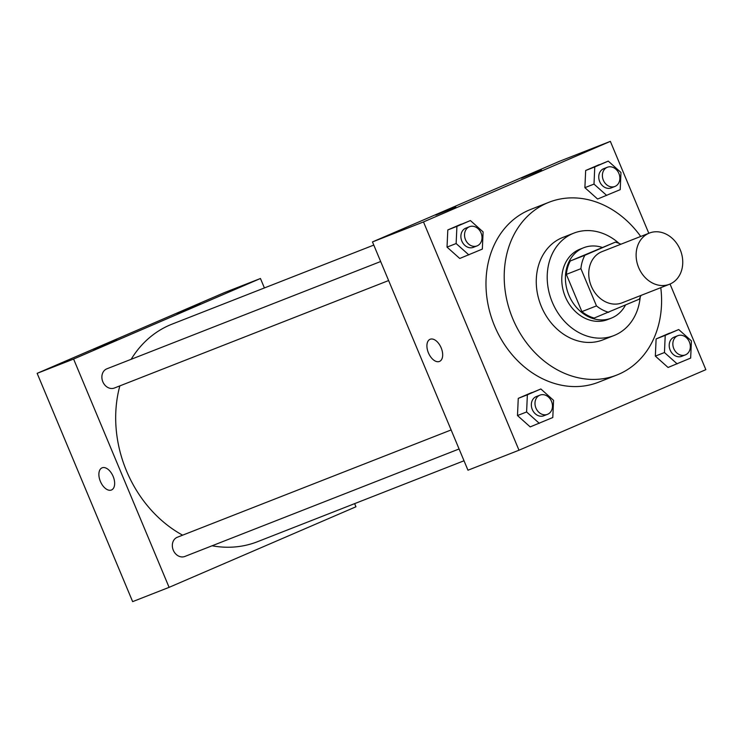 <?xml version="1.0" encoding="UTF-8"?>
<svg xmlns="http://www.w3.org/2000/svg" width="743" height="743" viewBox="0 0 743 743"><rect width="100%" height="100%" fill="white"/><g stroke="black" fill="none" stroke-linecap="round" stroke-linejoin="round"><path stroke-width="1.11" d="M638.674 267.61A27.5 22.606 -111.4 0 1 649.401 233.051A27.5 22.606 -111.4 0 1 680.486 250.41A27.5 22.606 -111.4 0 1 669.471 284.263A27.5 22.606 -111.4 0 1 638.674 267.61M669.471 284.263L622.086 302.828A27.5 22.606 -111.4 0 1 591.289 286.176A27.5 22.606 -111.4 0 1 602.025 251.626L649.401 233.051M566.333 274.399A36.927 30.361 -111.4 0 1 570.308 260.969L615.343 242.125L584.89 255.258A36.927 30.361 -111.4 0 0 580.915 268.687L566.333 274.399L581.899 311.614A36.927 30.361 -111.4 0 0 594.186 318.041L639.221 299.197A36.927 30.361 -111.4 0 0 640.958 295.435M615.343 242.125A36.927 30.361 -111.4 0 1 620.888 244.224M580.915 268.687L596.48 305.902A36.927 30.361 -111.4 0 0 608.758 312.329M570.308 260.969L584.89 255.258M581.899 311.614L596.48 305.902M602.016 247.345A37.809 31.085 68.6 0 0 583.682 247.735A37.809 31.085 68.6 0 0 582.884 248.06A37.809 31.085 68.6 0 0 568.729 294.767A37.809 31.085 68.6 0 0 611.275 318.143A37.809 31.085 68.6 0 0 625.448 305.132M611.275 318.143L607.625 319.574A37.809 31.085 -111.4 0 1 565.284 296.68A37.809 31.085 -111.4 0 1 579.243 249.49A37.809 31.085 -111.4 0 1 580.032 249.165L583.682 247.735M619.086 243.407A55.001 45.212 68.6 0 0 573.763 233.163A55.001 45.212 68.6 0 0 572.612 233.636A55.001 45.212 68.6 0 0 552.021 301.565A55.001 45.212 68.6 0 0 613.894 335.576A55.001 45.212 68.6 0 0 640.187 297.256M573.763 233.163L562.832 237.444A55.001 45.212 68.6 0 0 561.671 237.918A55.001 45.212 68.6 0 0 541.08 305.856A55.001 45.212 68.6 0 0 602.963 339.857L613.894 335.576M640.707 236.46A92.81 76.297 68.6 0 0 549.031 202.245A92.81 76.297 68.6 0 0 547.089 203.043A92.81 76.297 68.6 0 0 512.336 317.679A92.81 76.297 68.6 0 0 616.764 375.066A92.81 76.297 68.6 0 0 660.778 287.671M616.764 375.066L598.533 382.208A92.81 76.297 -111.4 0 1 494.597 326.01A92.81 76.297 -111.4 0 1 528.858 210.185A92.81 76.297 -111.4 0 1 530.808 209.387L549.031 202.245M648.806 233.283L610.356 141.365L423.491 221.934L518.995 450.221L705.85 369.661L670.028 284.03M470.403 220.55L447.806 229.94L447.026 247.113L459.741 258.471L482.337 249.091L483.108 231.918L470.403 220.55L456.917 226.364L456.137 243.546L468.852 254.905M608.257 161.11L585.66 170.5L584.89 187.673L597.604 199.04L620.201 189.651L620.972 172.478L608.257 161.11L594.771 166.934L594.001 184.106L606.715 195.465M678.712 329.548L656.115 338.929L655.345 356.101L668.059 367.469L690.656 358.08L691.427 340.907L678.712 329.548L665.226 335.362L664.456 352.535L677.17 363.894M540.858 388.979L518.261 398.369L517.481 415.541L530.196 426.9L552.792 417.52L553.563 400.347L540.858 388.979L527.372 394.793L526.601 411.975L539.307 423.334M423.491 221.934L372.466 241.93L559.33 161.361L610.356 141.365M372.466 241.93L467.969 470.217L518.995 450.221M430.151 339.263A12.027 6.845 66.7 0 1 441.128 347.752A12.027 6.845 66.7 0 1 439.559 361.404A12.027 6.845 66.7 0 1 428.507 353.074A12.027 6.845 66.7 0 1 430.03 339.31A12.027 6.845 66.7 0 1 430.151 339.263M430.039 339.31A12.027 6.845 -113.3 0 0 428.516 353.074A12.027 6.845 -113.3 0 0 439.559 361.404M521.475 178.181L541.452 170.017L521.475 178.181M435.835 215.108L455.803 206.944L435.835 215.108M182.62 535.174A116.874 96.07 -111.4 0 1 126.533 470.969A116.874 96.07 -111.4 0 1 119.846 385.886M131.158 359.296A116.874 96.07 -111.4 0 1 172.135 324.106L373.785 245.079M464.013 460.771L257.422 541.731A116.874 96.07 -111.4 0 1 212.089 545.78M451.122 429.946L177.308 537.254A10.309 8.479 68.6 0 0 173.184 549.95A10.309 8.479 68.6 0 0 184.84 556.461L459.081 448.976M388.626 280.548L114.385 388.022A10.309 8.479 -111.4 0 1 102.831 381.781A10.309 8.479 -111.4 0 1 106.853 368.825L380.667 261.517M73.594 359.055L260.459 278.495L224.005 292.779L37.15 373.339L73.594 359.055L169.098 587.351L355.953 506.782L354.634 503.633M264.406 287.94L260.459 278.495M200.183 303.692L177.122 313.472L200.183 303.692M93.776 349.572L116.846 339.792L93.776 349.572M37.15 373.339L132.644 601.635L169.098 587.351M102.005 467.867A12.027 6.845 -113.3 0 0 100.389 481.418A12.027 6.845 66.7 0 1 102.005 467.867A12.027 6.845 66.7 0 1 113.057 476.207A12.027 6.845 66.7 0 1 111.534 489.962A12.027 6.845 66.7 0 1 100.389 481.418A12.027 6.845 -113.3 0 0 111.534 489.962M547.489 414.334L543.848 415.755A10.309 8.479 -111.4 0 1 532.294 409.514A10.309 8.479 -111.4 0 1 536.316 396.558L539.966 395.127A10.309 8.479 -111.4 0 1 551.622 401.638A10.309 8.479 -111.4 0 1 547.489 414.334A10.309 8.479 -111.4 0 1 535.944 408.083A10.309 8.479 -111.4 0 1 539.966 395.127M531.747 392.555L518.261 398.369L527.372 394.793M518.261 398.369L517.481 415.541L526.601 411.975M517.481 415.541L530.196 426.9M685.352 354.894L681.702 356.324A10.309 8.479 -111.4 0 1 670.158 350.074A10.309 8.479 -111.4 0 1 674.18 337.118L677.82 335.687A10.309 8.479 -111.4 0 1 689.476 342.198A10.309 8.479 -111.4 0 1 685.352 354.894A10.309 8.479 -111.4 0 1 673.799 348.643A10.309 8.479 -111.4 0 1 677.82 335.687M669.601 333.115L656.115 338.929L665.226 335.362M656.115 338.929L655.345 356.101L664.456 352.535M655.345 356.101L668.059 367.469M477.034 245.905L473.393 247.326A10.309 8.479 -111.4 0 1 461.84 241.085A10.309 8.479 -111.4 0 1 465.861 228.129L469.511 226.699A10.309 8.479 -111.4 0 1 481.167 233.209A10.309 8.479 -111.4 0 1 477.034 245.905A10.309 8.479 -111.4 0 1 465.489 239.655A10.309 8.479 -111.4 0 1 469.511 226.699M461.292 224.126L447.806 229.94L456.917 226.364M447.806 229.94L447.026 247.113L456.137 243.546M447.026 247.113L459.741 258.471M614.898 186.465L611.248 187.895A10.309 8.479 -111.4 0 1 599.703 181.645A10.309 8.479 -111.4 0 1 603.725 168.689L607.365 167.259A10.309 8.479 -111.4 0 1 619.021 173.769A10.309 8.479 -111.4 0 1 614.898 186.465A10.309 8.479 -111.4 0 1 603.344 180.215A10.309 8.479 -111.4 0 1 607.365 167.259M599.146 164.686L585.66 170.5L594.771 166.934M585.66 170.5L584.89 187.673L594.001 184.106M584.89 187.673L597.604 199.04"/></g></svg>
